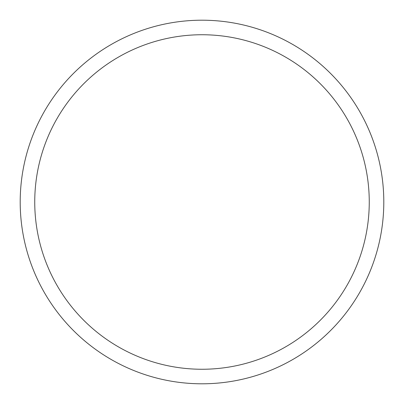 <?xml version="1.0" encoding="UTF-8"?>
<svg xmlns="http://www.w3.org/2000/svg" width="404" height="404" viewBox="0 0 404 404"><rect width="100%" height="100%" fill="white"/><g stroke="black" fill="none" stroke-linecap="round" stroke-linejoin="round"><path stroke-width="0.61" d="M369.256 202A167.256 167.256 0 0 0 202 34.744A167.256 167.256 0 0 0 34.744 202A167.256 167.256 0 0 0 202 369.256A167.256 167.256 0 0 0 369.256 202M20.2 202A181.8 181.8 0 0 1 202 20.2A181.8 181.8 0 0 1 383.8 202A181.8 181.8 0 0 1 202 383.8A181.8 181.8 0 0 1 20.2 202"/></g></svg>
